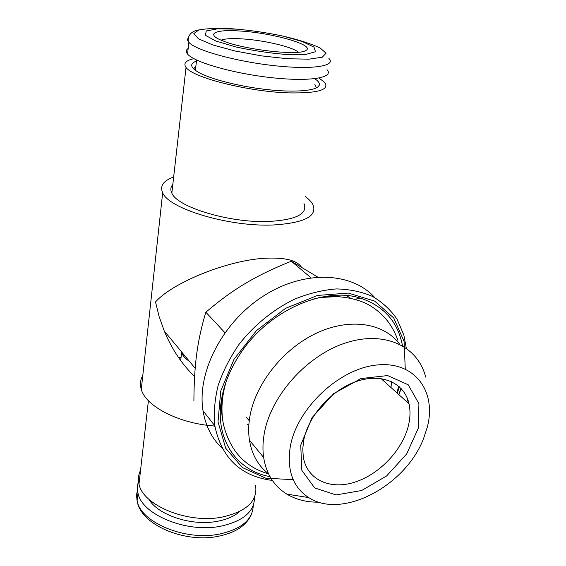 <?xml version="1.0" encoding="UTF-8"?>
<svg xmlns="http://www.w3.org/2000/svg" width="566" height="566" viewBox="0 0 566 566"><rect width="100%" height="100%" fill="white"/><g stroke="black" fill="none" stroke-linecap="round" stroke-linejoin="round"><path stroke-width="0.85" d="M317.703 277.057L291.306 261.216C255.846 275.508 233.39 288.787 205.847 312.206C197.138 341.312 194.173 364.653 193.897 400.749M350.425 298.169L346.498 295.579M303.716 440.306L302.768 448.852L303.277 456.889C306.935 479.77 329.978 490.142 354.663 482.197C379.383 474.414 402.511 450.083 408.44 425.554C410.3 417.807 410.484 410.555 409.006 403.784C404.57 383.281 382.531 372.803 357.224 381.187C331.938 389.401 308.293 415.6 303.716 440.306M418.203 428.384L406.657 453.967L386.62 475.956L361.632 490.524L336.077 494.925L314.675 487.934L301.848 470.339L300.723 445.209L312.071 417.616L333.728 393.618L360.931 378.569L387.625 375.569L408.235 384.788L418.932 403.756L418.203 428.384M427.323 427.082C436.726 391.446 414.843 360.966 377.034 364.985C339.324 368.424 296.874 408.334 290.273 446.701C286.714 470.219 292.855 487.177 308.696 497.578C342.31 519.829 405.985 485.543 423.63 438.353L427.323 427.082M268.532 473.799C258.223 465.804 251.863 454.618 249.45 440.228C248.347 433.032 248.439 425.427 249.733 417.397C254.962 384.448 282.858 348.939 316.373 333.211C349.908 317.392 383.96 322.96 399.681 344.227M407.64 399.164L406.897 401.881M318.835 502.162C306.765 502.346 296.103 499.665 286.842 494.125C274.1 486.236 266.367 474.032 263.65 457.505C262.589 450.218 262.751 442.499 264.131 434.334C270.329 396.398 306.524 355.582 345.543 342.975C384.59 330.091 418.274 346.392 425.611 377.076M390.965 387.519L391.644 381.647M402.49 345.727C398.004 322.146 384.236 306.369 361.193 298.395C324.233 285.795 267.52 310.904 239.659 354.656C229.796 369.824 223.669 385.262 221.285 400.983C215.172 440.249 237.182 470.919 269.996 476.622M397.247 393.179L399.391 386.797M405.256 368.975L404.103 341.489L393.724 317.965L374.621 301.084L348.338 293.089L317.491 295.438L285.589 308.336L256.554 330.509L234.034 359.276L220.747 391.014L218.023 421.833L225.692 448.208L242.347 467.516L265.737 478.185L293.202 479.671M398.789 394.573L400.983 388.354M406.296 348.161L403.827 334.973L397.134 319.351C390.802 310.048 382.658 302.435 372.697 296.52C361.823 291.759 349.746 289.226 336.473 288.922C322.747 289.983 308.795 293.386 294.61 299.138C273.562 309.333 254.233 325.018 239.185 344.17C230.037 357.422 223.032 371.133 218.186 385.312C214.698 399.419 213.58 412.897 214.818 425.752C221.518 458.05 240.706 476.289 272.38 480.456M398.91 394.686L401.16 388.538M374.869 297.688C351.925 271.963 304.331 269.642 263.353 296.082C222.304 322.302 196.643 372.669 203.038 410.81C205.635 426.262 212.052 438.799 222.289 448.413M214.337 426.722L214.535 425.384M337.244 295.303L339.466 296.69M205.847 312.206L224.921 332.702M291.306 261.216L310.946 277.757M239.807 511.438C234.416 516.256 226.817 519.567 217.011 521.357C191.57 526.281 157.992 515.152 148.837 499.212M254.516 497.259C254.537 511.586 243.168 521.258 220.422 526.267C186.341 533.158 141.663 514.536 137.977 493.078C136.838 488.217 137.354 483.612 139.54 479.268M298.381 52.221C292.714 46.928 263.876 40.165 242.29 38.898C231.933 38.262 224.872 38.686 221.101 40.165M240.458 31.045C214.974 29.107 204.496 34.024 223.287 41.042C244.767 49.78 298.225 55.843 305.605 50.593C316.712 45.542 273.477 32.97 240.458 31.045M236.722 29.135L217.62 28.824L206.286 30.953L205.359 35.255L215.71 40.964L235.697 46.928C252.726 50.593 269.635 53.112 286.417 54.492L305.81 54.421L315.474 51.732L314.01 47.119L302.357 41.566L283.134 36.125C267.647 32.856 252.174 30.529 236.722 29.135M188.181 48.393C185.945 49.935 185.733 51.817 187.544 54.032C193.813 62.182 233.652 73.637 272.005 77.726C310.43 81.921 334.57 77.655 326.985 69.653M333.735 296.534L333.077 295.516M301.388 267.11C297.108 260.551 285.802 257.565 267.456 258.146C229.527 259.306 172.665 282.363 155.508 301.982L159.166 316.705L164.296 331.089C171.93 349.286 182.033 364.426 194.598 376.496M305.187 196.459C308.895 199.175 311.463 201.892 312.899 204.609C317.653 216.283 304.267 223.082 272.741 225.006C228.897 226.931 168.661 208.713 162.675 192.78C159.654 186.037 163.319 180.773 173.663 176.988M214.868 426.049L214.443 426.014M213.736 425.957C178.439 423.354 145.596 406.105 141.281 389.358C139.823 384.427 140.318 379.821 142.788 375.527M178.623 357.634L181.085 357.316M248.92 424.09L247.54 424.373M303.97 203.562C308.095 213.891 296.23 219.87 268.39 221.49C229.888 223.096 177.2 207.177 171.838 193.148C170.253 189.95 170.578 187.056 172.821 184.488M319.026 78.058L324.778 82.48C329.745 89.916 317.696 93.383 288.632 92.881C248.34 91.727 192.192 77.443 186.037 67.382C183.165 63.399 185.782 60.491 193.912 58.666M196.473 61.043C189.999 63.434 190.141 66.88 196.897 71.373L198.447 72.292C210.686 79.275 240.656 86.831 268.517 89.746C296.414 92.697 317.314 90.602 319.196 85.332C319.847 83.542 318.686 81.554 315.715 79.367M195.85 66.364L193.586 68.847M316.521 87.836L314.845 84.56M255.549 485.232C257.962 500.917 246.734 511.558 221.858 517.147C187.643 523.897 142.724 505.339 138.995 484.057C137.842 479.239 138.359 474.676 140.538 470.381M189.384 361.306C185.252 358.568 182.684 355.703 181.665 352.71L181.389 351.677M337.506 296.591L319.443 297.532M222.813 392.988C221.129 402.964 221.15 412.352 222.877 421.168M253.235 505.516C252.79 519.63 241.441 529.168 219.184 534.127C185.224 541.124 140.743 522.46 137.099 500.846L136.519 495.285L137.453 489.915M237.288 29.177L232.343 28.788C217.967 28.067 206.831 28.449 198.921 29.934L193.813 33.592L198.517 38.856L212.908 44.983L235.081 51.004L261.478 55.871L287.57 58.744L308.937 59.175L322.295 57.187L326.016 53.225L320.165 47.983C311.908 44.113 300.532 40.391 286.042 36.811M188.259 37.993C187.24 39.238 187.445 40.681 188.867 42.316C195.206 50.133 235.279 61.39 273.81 65.621C312.418 69.951 336.607 66.088 328.917 58.397M226.365 381.031C221.752 396.087 220.768 410.47 223.407 424.175C229.775 450.409 244.83 466.971 268.56 473.862M396.858 392.832L398.754 386.231M313.005 299.173C334.81 293.167 359.544 298.416 371.848 306.751C384.222 314.76 392.889 325.931 397.848 340.265M381.038 378.562L409.006 403.784M249.45 440.228L263.65 457.505M249.252 420.743L246.21 417.149M333.806 296.534L318.481 297.751M354.564 299.181L361.193 298.395M214.818 425.752L203.038 410.81M308.696 497.578L286.842 494.125M137.977 493.078L137.099 500.846C140.587 524.901 184.481 543.233 217.967 536.356C235.421 532.825 246.571 525.489 251.424 514.338M195.383 70.347L196.593 60.017M187.544 54.032L188.867 42.316C187.827 41.997 186.271 31.788 199.006 29.913M195.171 368.282L164.296 331.089M162.675 192.78L141.281 389.358M186.037 67.382L171.838 193.148M317.781 87.051L319.196 85.332M148.405 400.707L138.995 484.057M181.665 352.71L180.674 360.535"/></g></svg>
